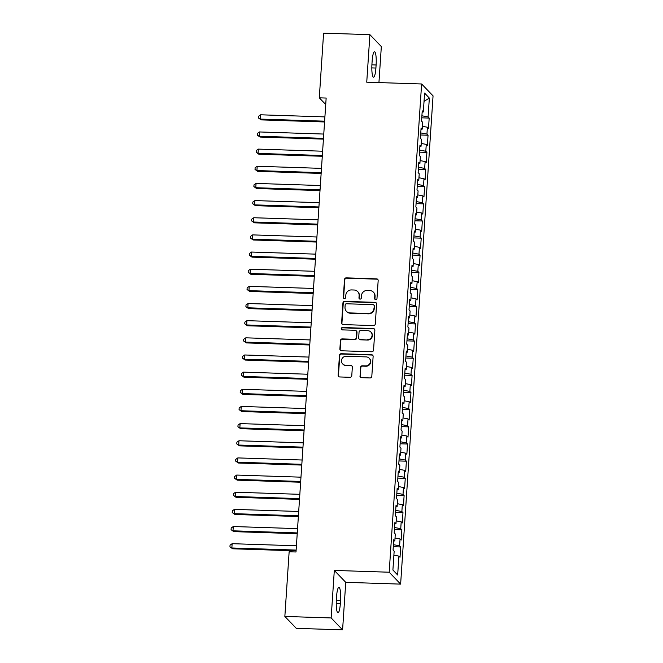 <?xml version="1.0" encoding="UTF-8"?>
<svg xmlns="http://www.w3.org/2000/svg" width="663" height="663" viewBox="0 0 663 663"><rect width="100%" height="100%" fill="white"/><g stroke="black" fill="none" stroke-linecap="round" stroke-linejoin="round"><path stroke-width="0.99" d="M375.722 299.618A1.202 1.16 -43.9 0 0 376.982 298.483L378.167 280.59A1.716 1.657 -43.9 0 0 376.592 278.85L346.293 277.863A1.716 1.657 -43.9 0 0 344.503 279.488L343.31 297.38A1.202 1.16 -43.9 0 0 344.412 298.599A1.202 1.16 -43.9 0 0 345.672 297.455L345.821 295.143A5.486 5.304 -43.9 0 1 351.564 289.93L354.092 290.013A5.486 5.304 -43.9 0 1 359.122 295.574L358.965 297.894A1.202 1.16 -43.9 0 0 360.067 299.112A1.202 1.16 -43.9 0 0 361.327 297.969L361.476 295.657A5.486 5.304 -43.9 0 1 367.219 290.444L369.747 290.527A5.486 5.304 -43.9 0 1 374.777 296.088L374.62 298.408A1.202 1.16 -43.9 0 0 375.722 299.618M359.943 375.929A1.716 1.657 -43.9 0 0 361.509 377.67L370.012 377.951A1.716 1.657 -43.9 0 0 371.81 376.319L373.128 356.454A1.716 1.657 -43.9 0 0 371.553 354.713L341.254 353.719A1.716 1.657 -43.9 0 0 339.464 355.351L338.138 375.225A1.716 1.657 -43.9 0 0 339.713 376.957L349.981 377.297A1.716 1.657 -43.9 0 0 351.78 375.664L352.343 367.161A1.716 1.657 -43.9 0 0 350.768 365.421L345.68 365.255A4.583 4.434 -43.9 0 1 341.901 358.956A4.583 4.434 -43.9 0 1 346.277 356.246L366.225 356.901A4.583 4.434 -43.9 0 1 369.995 363.2A4.583 4.434 -43.9 0 1 365.628 365.91L362.296 365.802A1.716 1.657 -43.9 0 0 360.506 367.426L360.249 376.252A1.716 1.657 -43.9 0 0 360.556 377.33M331.152 617.949L342.589 629.85L345.746 582.329L334.309 570.429L331.152 617.949L284.85 616.441L289.143 551.765L296.005 551.989L326.155 98.049L319.293 97.826L325.724 104.514M334.309 570.429L389.189 572.219L421.618 83.977L433.055 95.878L400.626 584.12L389.189 572.219M378.938 82.585L381.333 46.559L369.896 34.658L366.738 82.187L421.618 83.977M369.896 34.658L323.594 33.15L319.293 97.826M373.493 325.583A1.716 1.657 -43.9 0 0 375.283 323.95L376.609 304.077A1.716 1.657 -43.9 0 0 375.034 302.345L344.735 301.35A1.716 1.657 -43.9 0 0 342.937 302.983L341.619 322.848A1.716 1.657 -43.9 0 0 343.194 324.588L373.493 325.583M374.868 330.265L373.551 350.139A1.716 1.657 -43.9 0 1 371.752 351.763L341.453 350.777A1.716 1.657 -43.9 0 1 339.879 349.036L340.442 340.533A1.716 1.657 -43.9 0 1 342.241 338.901L354.531 339.307A1.716 1.657 -43.9 0 0 356.321 337.674L356.702 332.03A1.716 1.657 -43.9 0 0 355.128 330.298L342.332 329.876A1.202 1.16 -43.9 0 1 341.346 328.226A1.202 1.16 -43.9 0 1 342.489 327.522L373.294 328.525A1.716 1.657 -43.9 0 1 374.868 330.265M421.767 117.832L429.185 118.08L428.091 116.937L429.342 98.066L424.585 93.11L423.325 111.981L422.232 110.837L421.544 121.13L422.646 122.274L422.19 129.136L421.088 127.992L420.408 138.285L421.502 139.429L421.046 146.291L419.952 145.147L419.273 155.44L420.367 156.584L419.911 163.446L418.817 162.302L418.129 172.595L419.223 173.739L418.767 180.601L417.673 179.466L416.994 189.759L418.088 190.894L417.632 197.756L416.538 196.621L415.85 206.914L416.944 208.049L416.488 214.911L415.394 213.776L414.715 224.069L415.809 225.205L415.353 232.067L414.259 230.931L413.571 241.224L414.665 242.36L414.209 249.222L413.115 248.086L412.436 258.379L413.53 259.515L413.074 266.385L411.98 265.241L411.292 275.535L412.386 276.678L411.93 283.54L410.836 282.397L410.157 292.69L411.251 293.833L410.795 300.695L409.701 299.552L409.013 309.845L410.107 310.988L409.651 317.85L408.557 316.707L407.878 327L408.972 328.144L408.516 335.006L407.422 333.862L406.734 344.155L407.836 345.299L407.38 352.161L406.278 351.017L405.599 361.31L406.692 362.454L406.237 369.316L405.143 368.172L404.455 378.465L405.557 379.609L405.101 386.471L403.999 385.327L403.319 395.62L404.413 396.764L403.958 403.626L402.864 402.482L402.176 412.776L403.278 413.919L402.822 420.781L401.72 419.638L401.04 429.931L402.134 431.074L401.679 437.936L400.585 436.793L399.897 447.086L400.999 448.229L400.543 455.091L399.441 453.948L398.761 464.241L399.855 465.385L399.399 472.247L398.306 471.103L397.618 481.396L398.72 482.54L398.264 489.402L397.162 488.258L396.482 498.551L397.576 499.695L397.12 506.557L396.026 505.413L395.339 515.706L396.441 516.85L395.985 523.712L394.883 522.568L394.203 532.861L395.297 534.005L394.841 540.867L393.747 539.723L393.06 550.025L394.162 551.16L392.902 570.031L397.667 574.987L392.919 569.79M429.185 118.08L428.505 128.373L427.403 127.23L426.947 134.092L420.765 132.94M420.624 134.987L428.049 135.235L426.947 134.092M428.049 135.235L427.362 145.528L426.268 144.385L425.812 151.247L419.621 150.095M419.488 152.142L426.906 152.391L425.812 151.247M426.906 152.391L426.226 162.684L425.124 161.54L424.668 168.402L418.486 167.25M418.345 169.297L425.77 169.546L424.668 168.402M425.77 169.546L425.082 179.839L423.988 178.695L423.533 185.557L417.342 184.405M417.209 186.452L424.627 186.701L423.533 185.557M424.627 186.701L423.947 196.994L422.845 195.85L422.389 202.712L416.207 201.56M416.066 203.616L423.491 203.856L422.389 202.712M423.491 203.856L422.803 214.149L421.709 213.005L421.254 219.867L415.063 218.715M414.93 220.771L422.348 221.011L421.254 219.867M422.348 221.011L421.668 231.304L420.566 230.16L420.11 237.023L413.927 235.871M413.787 237.926L421.212 238.166L420.11 237.023M421.212 238.166L420.524 248.459L419.43 247.316L418.975 254.178L412.784 253.026M412.651 255.081L420.069 255.321L418.975 254.178M420.069 255.321L419.389 265.614L418.287 264.471L417.831 271.333L411.648 270.181M411.516 272.236L418.933 272.476L417.831 271.333M418.933 272.476L418.245 282.769L417.151 281.626L416.695 288.488L410.505 287.336M410.372 289.391L417.789 289.632L416.695 288.488M417.789 289.632L417.11 299.925L416.008 298.781L415.552 305.643L409.369 304.491M409.237 306.546L416.654 306.787L415.552 305.643M416.654 306.787L415.966 317.08L414.872 315.936L414.416 322.798L408.226 321.646M408.093 323.701L415.51 323.942L414.416 322.798M415.51 323.942L414.831 334.235L413.729 333.091L413.273 339.953L407.09 338.801M406.958 340.857L414.375 341.097L413.273 339.953M414.375 341.097L413.687 351.39L412.593 350.246L412.137 357.108L405.955 355.956M405.814 358.012L413.231 358.252L412.137 357.108M413.231 358.252L412.552 368.545L411.45 367.401L410.994 374.264L404.811 373.112M404.679 375.167L412.096 375.407L410.994 374.264M412.096 375.407L411.408 385.7L410.314 384.557L409.858 391.419L403.676 390.267M403.535 392.322L410.952 392.562L409.858 391.419M410.952 392.562L410.273 402.855L409.17 401.72L408.715 408.582L402.532 407.422M402.4 409.477L409.817 409.717L408.715 408.582M409.817 409.717L409.129 420.01L408.035 418.875L407.579 425.737L401.397 424.577M401.256 426.632L408.673 426.873L407.579 425.737M408.673 426.873L407.994 437.166L406.891 436.03L406.436 442.892L400.253 441.732M400.12 443.787L407.538 444.028L406.436 442.892M407.538 444.028L406.85 454.321L405.756 453.185L405.3 460.047L399.118 458.887M398.977 460.942L406.394 461.183L405.3 460.047M406.394 461.183L405.715 471.476L404.612 470.34L404.157 477.203L397.974 476.042M397.841 478.098L405.259 478.346L404.157 477.203M405.259 478.346L404.571 488.639L403.477 487.496L403.021 494.358L396.839 493.206M396.698 495.253L404.115 495.501L403.021 494.358M404.115 495.501L403.435 505.794L402.333 504.651L401.877 511.513L395.695 510.361M395.562 512.408L402.98 512.656L401.877 511.513M402.98 512.656L402.292 522.95L401.198 521.806L400.742 528.668L394.56 527.516M394.419 529.563L401.836 529.812L400.742 528.668M401.836 529.812L401.156 540.105L400.062 538.961L399.607 545.823L393.416 544.671M393.283 546.718L400.701 546.967L399.607 545.823M400.701 546.967L400.013 557.26L398.919 556.116L397.667 574.987M394.841 540.867L393.656 541.091M398.919 556.116L393.888 555.18M395.985 523.712L394.792 523.936M400.062 538.961L395.032 538.024M397.12 506.557L395.935 506.781M401.198 521.806L396.167 520.869M398.264 489.402L397.071 489.625M402.333 504.651L397.311 503.714M399.399 472.247L398.214 472.47M403.477 487.496L398.446 486.559M400.543 455.091L399.35 455.315M404.612 470.34L399.59 469.404M401.679 437.936L400.493 438.16M405.756 453.185L400.725 452.241M402.822 420.781L401.629 421.005M406.891 436.03L401.869 435.085M403.958 403.626L402.772 403.85M408.035 418.875L403.005 417.93M405.101 386.471L403.908 386.695M409.17 401.72L404.148 400.775M406.237 369.316L405.052 369.54M410.314 384.557L405.284 383.62M407.38 352.161L406.187 352.385M411.45 367.401L406.427 366.465M408.516 335.006L407.331 335.229M412.593 350.246L407.563 349.31M409.651 317.85L408.466 318.074M413.729 333.091L408.706 332.155M410.795 300.695L409.61 300.919M414.872 315.936L409.842 315M411.93 283.54L410.745 283.764M416.008 298.781L410.985 297.844M413.074 266.385L411.889 266.609M417.151 281.626L412.121 280.689M414.209 249.222L413.024 249.454M418.287 264.471L413.264 263.534M415.353 232.067L414.168 232.299M419.43 247.316L414.4 246.379M416.488 214.911L415.303 215.135M420.566 230.16L415.544 229.224M417.632 197.756L416.447 197.98M421.709 213.005L416.679 212.069M418.767 180.601L417.582 180.825M422.845 195.85L417.823 194.914M419.911 163.446L418.726 163.67M423.988 178.695L418.958 177.759M421.046 146.291L419.861 146.515M425.124 161.54L420.102 160.603M422.19 129.136L421.005 129.36M426.268 144.385L421.237 143.448M423.325 111.981L422.14 112.204M427.403 127.23L422.381 126.293M284.85 616.441L296.286 628.342L342.589 629.85M345.746 582.329L400.626 584.12M429.342 98.066L424.03 101.389M428.091 116.937L421.9 115.776M376.112 64.974A11.18 2.08 91.9 0 0 374.496 51.747A11.18 2.08 91.9 0 0 372.158 60.855L371.951 63.946A11.18 2.08 91.9 0 0 373.567 77.173A11.18 2.08 91.9 0 0 375.904 68.057L376.112 64.974L371.902 64.833M336.373 599.543A11.18 2.08 91.9 0 0 337.989 612.769A11.18 2.08 91.9 0 0 340.334 603.653L340.542 600.57A11.18 2.08 91.9 0 0 338.926 587.335A11.18 2.08 91.9 0 0 336.58 596.451L336.373 599.543M375.109 299.419A1.202 1.16 -43.9 0 1 374.935 298.723L375.084 296.411A5.486 5.304 -43.9 0 0 373.65 292.433L373.344 292.11M357.689 291.604L357.995 291.919A5.486 5.304 -43.9 0 1 359.429 295.897L359.271 298.217A1.202 1.16 -43.9 0 0 359.454 298.905M377.86 279.521A1.716 1.657 -43.9 0 0 376.907 279.173L346.6 278.187A1.716 1.657 -43.9 0 0 344.81 279.811L343.616 297.704A1.202 1.16 -43.9 0 0 343.799 298.4M376.302 303.008A1.716 1.657 -43.9 0 0 375.341 302.659L345.042 301.673A1.716 1.657 -43.9 0 0 343.252 303.306L341.926 323.171A1.716 1.657 -43.9 0 0 342.232 324.24M374.123 305.858A1.202 1.16 -43.9 0 0 373.029 304.64L346.426 303.77A1.202 1.16 -43.9 0 0 345.174 304.914L345.009 307.35A5.486 5.304 -43.9 0 0 350.039 312.919L368.222 313.508A5.486 5.304 -43.9 0 0 373.965 308.295L374.438 306.173A1.202 1.16 -43.9 0 0 374.123 305.303L373.816 304.988M346.442 311.328L346.749 311.651A5.486 5.304 -43.9 0 0 350.346 313.234L350.039 312.919M374.438 306.173L374.272 308.618A5.486 5.304 -43.9 0 1 368.529 313.831L350.346 313.234M356.255 330.796L356.561 331.11A1.716 1.657 -43.9 0 1 357.009 332.354L356.636 337.997A1.716 1.657 -43.9 0 1 354.838 339.63L342.547 339.224A1.716 1.657 -43.9 0 0 340.757 340.857L340.185 349.36A1.716 1.657 -43.9 0 0 340.492 350.429M374.562 329.196A1.716 1.657 -43.9 0 0 373.609 328.848L342.796 327.845A1.202 1.16 -43.9 0 0 341.718 329.677M367.277 339.721A4.583 4.434 -43.9 0 0 370.882 332.039A4.583 4.434 -43.9 0 0 367.882 330.713L360.854 330.481A1.716 1.657 -43.9 0 0 359.056 332.113L358.683 337.749A1.716 1.657 -43.9 0 0 360.249 339.489L367.592 340.044A4.583 4.434 -43.9 0 0 371.197 332.362L370.882 332.039M359.131 338.992L359.437 339.315A1.716 1.657 -43.9 0 0 360.564 339.812L360.249 339.489M367.592 340.044L360.564 339.812M369.233 358.227L369.54 358.55A4.583 4.434 -43.9 0 1 365.935 366.233L362.611 366.125A1.716 1.657 -43.9 0 0 360.813 367.75L360.249 376.252M342.672 363.929L342.978 364.252A4.583 4.434 -43.9 0 0 345.987 365.578L345.68 365.255M352.036 366.092A1.716 1.657 -43.9 0 0 351.075 365.744L345.987 365.578M372.821 355.376A1.716 1.657 -43.9 0 0 371.868 355.036L341.561 354.042A1.716 1.657 -43.9 0 0 339.771 355.675L338.453 375.54A1.716 1.657 -43.9 0 0 338.752 376.617M324.903 116.903L260.625 114.798L260.344 119.091L261.114 119.895L324.572 121.967M261.114 119.895L258.429 117.973L260.344 119.091L324.621 121.188M258.429 117.973L258.545 116.257L260.625 114.798M323.768 134.059L259.49 131.954L259.2 136.246L259.979 137.05L323.428 139.122M259.979 137.05L257.294 135.128L259.2 136.246L323.478 138.343M257.294 135.128L257.401 133.412L259.49 131.954M322.624 151.214L258.346 149.109L258.064 153.402L258.835 154.206L322.293 156.277M258.835 154.206L256.15 152.283L258.064 153.402L322.342 155.498M256.15 152.283L256.266 150.567L258.346 149.109M321.489 168.369L257.211 166.264L256.921 170.557L257.7 171.361L321.149 173.433M257.7 171.361L255.015 169.438L256.921 170.557L321.199 172.653M255.015 169.438L255.122 167.722L257.211 166.264M320.345 185.524L256.067 183.419L255.785 187.712L256.556 188.516L320.014 190.588M256.556 188.516L253.871 186.593L255.785 187.712L320.063 189.809M253.871 186.593L253.987 184.878L256.067 183.419M319.21 202.679L254.932 200.582L254.642 204.867L255.421 205.671L318.87 207.743M255.421 205.671L252.736 203.748L254.642 204.867L318.92 206.964M252.736 203.748L252.843 202.033L254.932 200.582M318.066 219.834L253.788 217.737L253.506 222.022L254.277 222.826L317.734 224.898M254.277 222.826L251.592 220.903L253.506 222.022L317.784 224.119M251.592 220.903L251.708 219.188L253.788 217.737M316.931 236.989L252.653 234.893L252.363 239.177L253.142 239.981L316.591 242.053M253.142 239.981L250.457 238.058L252.363 239.177L316.641 241.274M250.457 238.058L250.564 236.343L252.653 234.893M315.787 254.144L251.509 252.048L251.227 256.332L251.998 257.136L315.455 259.208M251.998 257.136L249.313 255.214L251.227 256.332L315.505 258.437M249.313 255.214L249.429 253.498L251.509 252.048M314.652 271.3L250.374 269.203L250.084 273.488L250.863 274.291L314.312 276.363M250.863 274.291L248.177 272.369L250.084 273.488L314.361 275.593M248.177 272.369L248.285 270.653L250.374 269.203M313.508 288.455L249.23 286.358L248.948 290.643L249.719 291.447L313.176 293.518M249.719 291.447L247.034 289.524L248.948 290.643L313.226 292.748M247.034 289.524L247.15 287.808L249.23 286.358M312.372 305.61L248.095 303.513L247.805 307.798L248.584 308.602L312.033 310.674M248.584 308.602L245.898 306.679L247.805 307.798L312.082 309.903M245.898 306.679L246.006 304.963L248.095 303.513M311.229 322.765L246.951 320.668L246.669 324.953L247.44 325.757L310.897 327.829M247.44 325.757L244.755 323.834L246.669 324.953L310.947 327.058M244.755 323.834L244.871 322.119L246.951 320.668M310.093 339.92L245.816 337.823L245.525 342.108L246.304 342.912L309.754 344.992M246.304 342.912L243.619 340.989L245.525 342.108L309.803 344.213M243.619 340.989L243.727 339.274L245.816 337.823M308.95 357.075L244.672 354.978L244.39 359.263L245.161 360.067L308.618 362.147M245.161 360.067L242.476 358.153L244.39 359.263L308.668 361.368M242.476 358.153L242.592 356.437L244.672 354.978M307.814 374.23L243.536 372.134L243.246 376.427L244.025 377.23L307.475 379.302M244.025 377.23L241.34 375.308L243.246 376.427L307.524 378.523M241.34 375.308L241.448 373.592L243.536 372.134M306.671 391.385L242.393 389.289L242.111 393.582L242.882 394.386L306.339 396.457M242.882 394.386L240.197 392.463L242.111 393.582L306.389 395.678M240.197 392.463L240.313 390.747L242.393 389.289M305.535 408.541L241.257 406.444L240.967 410.737L241.746 411.541L305.195 413.613M241.746 411.541L239.061 409.618L240.967 410.737L305.245 412.834M239.061 409.618L239.169 407.902L241.257 406.444M304.392 425.696L240.114 423.599L239.832 427.892L240.603 428.696L304.06 430.768M240.603 428.696L237.918 426.773L239.832 427.892L304.11 429.989M237.918 426.773L238.034 425.058L240.114 423.599M303.256 442.859L238.978 440.754L238.688 445.047L239.467 445.851L302.916 447.923M239.467 445.851L236.782 443.928L238.688 445.047L302.966 447.144M236.782 443.928L236.89 442.213L238.978 440.754M302.113 460.014L237.835 457.909L237.553 462.202L238.324 463.006L301.781 465.078M238.324 463.006L235.638 461.083L237.553 462.202L301.831 464.299M235.638 461.083L235.755 459.368L237.835 457.909M300.977 477.169L236.699 475.064L236.409 479.357L237.188 480.161L300.637 482.233M237.188 480.161L234.503 478.238L236.409 479.357L300.687 481.454M234.503 478.238L234.611 476.523L236.699 475.064M299.833 494.325L235.556 492.219L235.274 496.512L236.045 497.316L299.502 499.388M236.045 497.316L233.359 495.394L235.274 496.512L299.552 498.609M233.359 495.394L233.475 493.678L235.556 492.219M298.698 511.48L234.42 509.375L234.13 513.668L234.909 514.471L298.358 516.543M234.909 514.471L232.224 512.549L234.13 513.668L298.408 515.764M232.224 512.549L232.332 510.833L234.42 509.375M297.554 528.635L233.277 526.53L232.995 530.823L233.766 531.627L297.223 533.698M233.766 531.627L231.08 529.704L232.995 530.823L297.273 532.919M231.08 529.704L231.196 527.988L233.277 526.53M296.419 545.79L232.141 543.685L231.851 547.978L232.63 548.782L296.079 550.854M232.63 548.782L229.945 546.859L231.851 547.978L296.129 550.075M229.945 546.859L230.053 545.143L232.141 543.685M371.819 67.924L375.904 68.057M336.249 603.521L340.334 603.653M336.323 600.429L340.542 600.57"/></g></svg>
